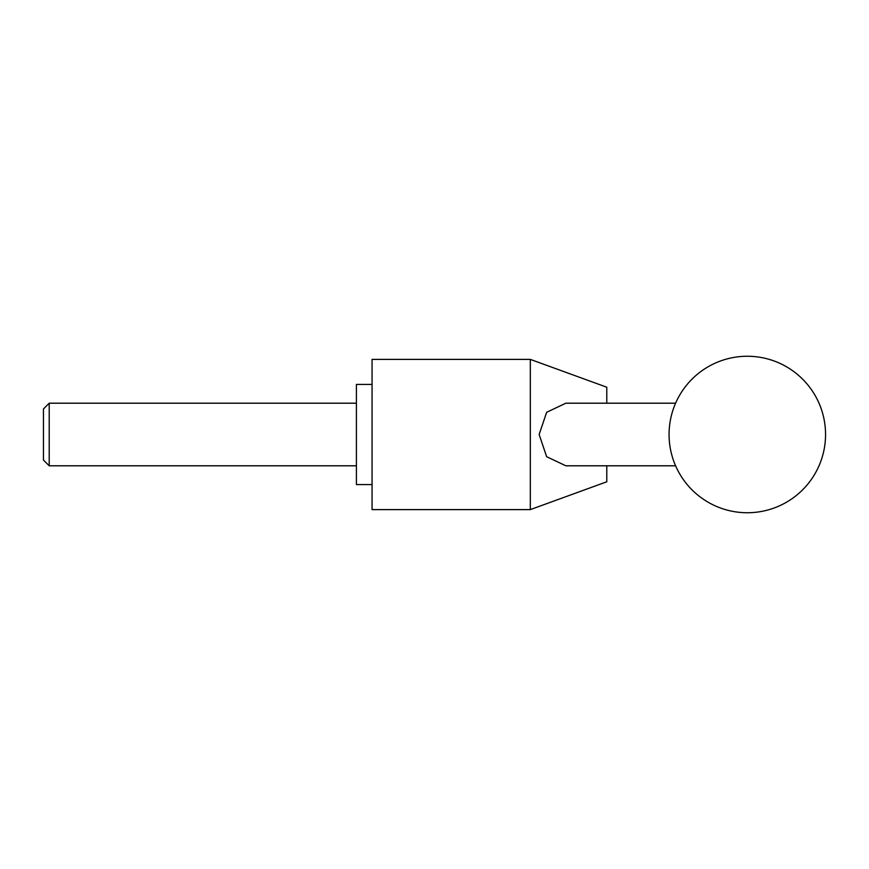<?xml version="1.0" encoding="UTF-8"?>
<svg xmlns="http://www.w3.org/2000/svg" width="869" height="869" viewBox="0 0 869 869"><rect width="100%" height="100%" fill="white"/><g stroke="black" fill="none" stroke-linecap="round" stroke-linejoin="round"><path stroke-width="1.3" d="M606.779 465.795L606.779 481.784L530.318 509.614L530.318 359.386L606.779 387.216L606.779 403.205M675.604 465.795L565.838 465.795L546.655 456.703L539.138 434.5L546.655 412.297L565.838 403.205L675.604 403.205M530.318 359.386L372.062 359.386L372.062 509.614L530.318 509.614M372.062 484.576L356.409 484.576L356.409 384.424L372.062 384.424M49.207 465.795L43.45 460.038L43.45 408.962L49.207 403.205L49.207 465.795L356.409 465.795M669.065 434.5A78.243 78.243 0 0 0 747.307 512.743A78.243 78.243 0 0 0 825.55 434.5A78.243 78.243 0 0 0 747.307 356.257A78.243 78.243 0 0 0 669.065 434.5M356.409 403.205L49.207 403.205"/></g></svg>
